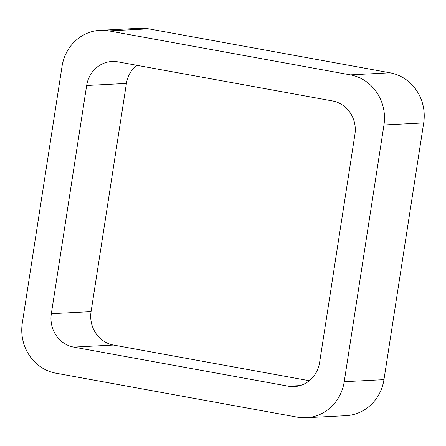 <?xml version="1.0" encoding="UTF-8"?>
<svg xmlns="http://www.w3.org/2000/svg" width="446" height="446" viewBox="0 0 446 446"><rect width="100%" height="100%" fill="white"/><g stroke="black" fill="none" stroke-linecap="round" stroke-linejoin="round"><path stroke-width="0.67" d="M383.961 124.975A43.418 40.776 87 0 0 350.35 74.861L390.083 72.804L148.646 28.828A43.418 40.776 87 0 0 139.776 28.26L100.043 30.317A43.418 40.776 87 0 0 62.044 66.348L22.3 323.077A43.418 40.776 87 0 0 55.917 373.196L297.354 417.172A43.418 40.776 87 0 0 306.224 417.74A43.418 40.776 87 0 0 344.217 381.709L383.961 124.975L423.7 122.923L383.956 379.652A43.418 40.776 87 0 1 345.957 415.683L306.224 417.74M390.083 72.804A43.418 40.776 87 0 1 423.7 122.923M350.35 74.861L108.908 30.886L148.646 28.828M100.043 30.317A43.418 40.776 87 0 1 108.908 30.886M51.335 313.7A28.945 27.184 87 0 0 73.746 347.111L288.356 386.203A28.945 27.184 87 0 0 294.271 386.582A28.945 27.184 87 0 0 319.598 362.559L354.927 134.352A28.945 27.184 87 0 0 332.515 100.941L117.906 61.855A28.945 27.184 87 0 0 111.996 61.476A28.945 27.184 87 0 0 86.663 85.493L51.335 313.7L91.073 311.648L126.402 83.441A28.945 27.184 87 0 1 136.654 65.272M73.746 347.111L113.485 345.059A28.945 27.184 87 0 1 91.073 311.648M113.485 345.059L309.346 380.728M344.217 381.709L383.956 379.652M86.663 85.493L126.402 83.441M288.356 386.203L300.108 385.595"/></g></svg>
